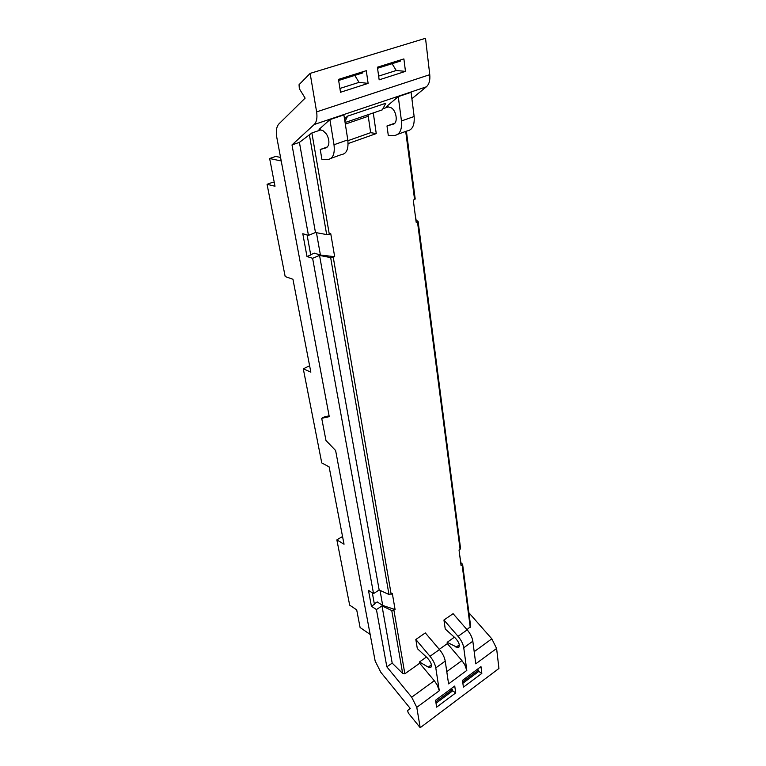 <?xml version="1.0" encoding="UTF-8"?>
<svg xmlns="http://www.w3.org/2000/svg" width="766" height="766" viewBox="0 0 766 766"><rect width="100%" height="100%" fill="white"/><g stroke="black" fill="none" stroke-linecap="round" stroke-linejoin="round"><path stroke-width="1.15" d="M378.643 76.112L396.252 70.491L392.087 63.702M339.903 88.463L359.024 82.364L354.782 75.403M396.252 70.491L405.473 71.382L403.893 58.915L377.408 67.207L379.16 79.836L405.473 71.382M400.245 60.054L400.379 61.098L377.552 68.26M368.12 83.389L340.506 92.265L338.486 79.386L366.292 70.683L368.12 83.389L359.024 82.364M429.755 74.675L425.523 38.3L310.134 73.383L316.617 111.874L429.755 74.675C430.272 80.258 429.132 84.308 426.356 86.826L314.204 124.504C316.664 121.976 317.469 117.763 316.617 111.874M342.785 537.722L341.617 537.023L336.858 539.867L349.669 605.15L356.697 609.86L360.097 627.526L370.16 634.44M309.818 366.799L308.593 366.263L303.288 368.819L321.758 462.923L329.112 466.858L344.039 544.243L336.858 539.867M274.276 182.471L272.983 182.164L267.066 184.309L285.182 276.574L292.938 279.245L310.852 372.152L303.288 368.819M281.218 160.975L269.651 158.514L275.693 156.417L280.557 157.432M338.658 80.468L362.883 72.866L362.73 71.803M386.84 666.841L392.192 663.107L382.004 605.906L376.432 609.564L386.84 666.841L411.687 697.194L434.293 680.725L437.099 684.823L439.291 690.721L435.797 667.895C435.098 664.045 433.163 660.177 429.994 656.29L439.473 649.558C442.633 653.408 444.548 657.257 445.228 661.096L448.579 683.875L466.81 670.432L463.746 647.758C463.114 643.938 461.218 640.127 458.068 636.345L443.945 620.02L445.247 629.03L455.444 638.174C459.495 642.846 460.337 646.035 457.982 647.73L447.172 642.32L447.354 643.603L461.917 660.608L464.703 664.601L466.81 670.432M376.432 609.564L371.405 606.26L368.475 590.356L373.53 593.612L312.614 258.295L306.984 256.533L302.79 233.716L308.449 235.354L292.009 144.918L314.204 124.504M458.068 636.345L467.193 629.863C470.343 633.616 472.22 637.398 472.833 641.209L475.763 663.825L496.607 648.476L498.934 668.469L420.199 727.7L408.288 713.012L407.579 710.599L410.241 708.435L380.826 672.299L375.149 661.001L335.613 450.513L325.971 440.498L321.71 418.293L329.256 416.666L276.794 137.392C275.731 131.168 276.459 126.658 278.948 123.881L305.127 98.125L299.343 88.722L299.046 84.7L310.134 73.383M420.199 727.7L416.781 707.344L411.687 697.194M496.607 648.476L491.82 638.825L468.897 612.762M411.897 98.699L426.356 86.826M416.177 220.369L415.268 215.313M460.883 562.656L459.629 554.661M368.034 114.718L368.255 116.26L345.322 124.102M374.315 603.809L377.236 601.913L382.703 605.456L395.084 609.554L391.761 610.531L382.004 605.906M269.651 158.514L274.994 186.234L267.066 184.309M344.93 121.622L347.592 116.135L344.499 118.864M347.592 116.135L385.796 103.238L382.339 109.835L345.073 122.55M382.904 108.753L388.343 106.905M292.009 144.918L299.41 142.371L315.477 232.529L326.67 234.568L329.294 234.233L311.886 132.949L299.41 142.371M320.753 129.923L311.886 132.949M397.927 134.222L406.823 131.015C412.309 130.191 414.741 125.346 414.128 116.499L411.093 92.322L398.263 96.64L386.619 106.445L390.622 107.556C396.357 109.615 398.444 123.154 393.236 124.159L386.993 125.959L394.729 123.23M326.517 147.694L328.394 145.54C329.457 142.055 328.825 138.253 326.507 134.127L322.984 130.66L319.068 129.406L329.907 119.62L343.886 114.919L347.793 139.891C348.731 149.006 346.567 153.918 341.301 154.627L331.132 158.284M372.314 592.827L374.411 604.297L371.405 606.26M312.614 258.295L319.546 255.404L379.16 589.983L373.53 593.612M379.16 589.983L388.984 594.512L392.336 593.535L395.084 609.554M319.546 255.404L330.663 257.635L334.685 256.706L320.418 255.04L314.299 253.163L310.68 254.666M307.08 234.961L310.737 254.982L306.984 256.533M334.685 256.706L330.74 233.64L329.294 234.233M315.477 232.529L308.449 235.354M321.71 418.293L324.497 416.848L329.102 415.852M455.722 692.904L436.639 707.162L435.567 700.277L454.745 686.049L455.722 692.904L452.696 690.827L452.505 689.457L450.992 688.835M462.463 680.38L480.971 666.592L481.833 673.4L463.411 687.159L462.463 680.38M426.403 657.046L419.481 661.958L419.691 663.251L404.85 673.793L393.935 610.31M392.192 663.107L402.648 673.4L404.85 673.793M419.691 663.251L434.293 680.725M415.919 220.273L418.092 221.269L460.567 548.58L459.025 549.988L461.075 565.701L462.607 564.274L470.669 626.397L467.011 629.652M460.653 562.474L462.607 564.274M418.092 221.269L416.187 222.322L413.276 200.079L414.578 199.553L405.712 131.417M415.191 198.959L414.578 199.553M373.291 112.928L376.25 133.581L348.109 143.568M376.25 133.581L370.648 132.671L368.255 116.26M382.703 605.456L380.022 590.375M320.418 255.04L316.444 232.711M439.282 649.338L447.354 643.603M454.372 637.216L447.172 642.32M326.192 147.809L320.236 149.494L321.931 159.481L327.695 159.529C332.913 158.849 335.02 153.928 334.005 144.745L329.907 119.62M320.236 149.494L327.589 146.9M467.193 629.863L453.089 613.681L443.945 620.02M439.473 649.558L425.322 632.917L415.833 639.495L417.307 648.572L427.476 658.042C431.536 662.849 432.426 666.066 430.166 667.703L428.242 667.129L431.421 664.859M414.128 116.499L401.461 120.961C402.131 129.866 399.747 134.72 394.298 135.525L388.324 135.649L386.993 125.959M401.461 120.961L398.263 96.64M415.833 639.495L429.994 656.29M419.481 661.958L428.242 667.129M452.696 690.827L436.026 703.236M462.865 683.262L478.779 671.418L481.833 673.4M477.074 669.474L478.606 670.058L478.779 671.418M370.648 132.671L347.908 140.695M452.505 689.457L435.806 701.857M462.674 681.893L478.606 670.058M472.833 641.209L463.746 647.758M445.228 661.096L435.797 667.895M439.301 690.74L416.781 707.344M474.192 651.665L491.82 638.825M391.187 594.292L333.258 257.309M470.238 627.354L462.128 565.002M460.079 549.299L417.47 221.786M326.67 234.568L309.311 134.337M347.793 139.891L334.005 144.745M402.648 673.4L391.761 610.531M388.984 594.512L330.663 257.635M446.779 671.629L461.917 660.608M459.332 644.857L456.029 647.222M406.392 131.168L415.21 199.055M431.277 666.899L430.166 667.703M457.982 647.73L459.14 646.897"/></g></svg>
